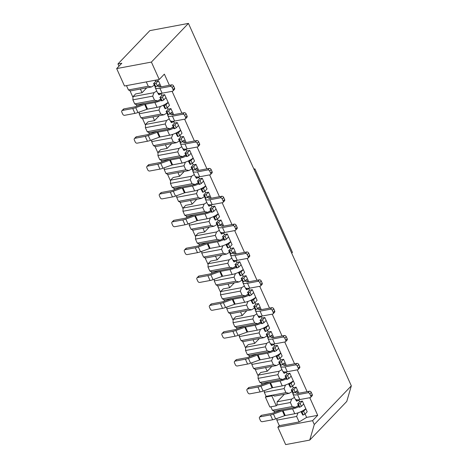 <?xml version="1.0" encoding="UTF-8"?>
<svg xmlns="http://www.w3.org/2000/svg" width="468" height="468" viewBox="0 0 468 468"><rect width="100%" height="100%" fill="white"/><g stroke="black" fill="none" stroke-linecap="round" stroke-linejoin="round"><path stroke-width="0.7" d="M271.873 366.391L267.216 371.259L260.787 372.464L258.219 375.143L279.185 371.212L277.869 374.669L258.055 378.378L258.219 375.143M267.216 371.259L265.561 367.573M259.354 338.54L254.697 343.401L248.268 344.606L245.7 347.291L266.666 343.36L265.35 346.817L245.542 350.526L245.7 347.291M254.697 343.401L253.048 339.721M246.841 310.688L242.184 315.549L235.749 316.754L233.181 319.433L254.153 315.508L252.831 318.96L233.023 322.674L233.181 319.433M242.184 315.549L240.529 311.869M234.322 282.836L229.665 287.697L223.23 288.902L220.668 291.582L241.634 287.656L240.312 291.108L220.504 294.822L220.668 291.582M229.665 287.697L228.01 284.017M221.803 254.978L217.146 259.845L210.717 261.05L208.149 263.73L229.115 259.804L227.799 263.256L207.985 266.965L208.149 263.73M217.146 259.845L215.491 256.166M209.284 227.126L204.627 231.993L198.198 233.199L195.63 235.878L216.596 231.947L215.28 235.404L195.472 239.113L195.63 235.878M204.627 231.993L202.977 228.308M196.771 199.274L192.114 204.136L185.679 205.341L183.111 208.026L204.083 204.095L202.761 207.552L182.953 211.261L183.111 208.026M192.114 204.136L190.458 200.456M184.252 171.423L179.595 176.284L173.16 177.489L170.598 180.168L191.564 176.243L190.242 179.694L170.434 183.409L170.598 180.168M179.595 176.284L177.939 172.604M171.733 143.571L167.076 148.432L160.647 149.637L158.079 152.316L179.045 148.391L177.729 151.843L157.915 155.557L158.079 152.316M167.076 148.432L165.42 144.752M159.214 115.719L154.557 120.58L148.128 121.785L145.56 124.465L166.526 120.539L165.21 123.991L145.402 127.7L145.56 124.465M154.557 120.58L152.901 116.901M146.695 87.861L142.038 92.728L135.609 93.933L133.041 96.613L154.007 92.682L152.691 96.139L132.883 99.848L133.041 96.613M142.038 92.728L140.388 89.043M116.672 68.585L151.404 62.08L159.231 79.484L124.5 85.995L116.672 68.585L121.809 63.221L117.948 63.946L118.96 66.199M129.958 90.663L133 97.438M136.217 104.586L136.919 106.154M142.471 118.515L145.519 125.289M148.73 132.444L149.438 134.006M154.99 146.367L158.038 153.141M161.249 160.296L161.951 161.858M167.509 174.219L170.557 180.999M173.768 188.148L174.47 189.71M180.028 202.077L183.07 208.851M186.287 216L186.989 217.561M192.547 229.928L195.589 236.703M198.801 243.851L199.508 245.419M205.06 257.78L208.108 264.555M211.32 271.709L212.022 273.271M217.579 285.632L220.627 292.406M223.839 299.561L224.541 301.123M230.098 313.484L233.14 320.264M236.358 327.413L237.06 328.975M242.617 341.342L245.659 348.116M248.871 355.265L249.579 356.827M255.13 369.193L258.178 375.968M261.39 383.116L262.092 384.684M273.909 410.974L274.611 412.536M156.757 91.02L154.007 92.682M152.223 86.504L151.667 86.837M151.445 86.972L130.478 90.903L128.437 89.961L148.245 86.252L151.445 86.972L154.305 85.24M161.15 86.832L158.412 80.748L155.745 81.333M161.91 95.355L161.144 93.653M163.777 105.75L165.087 108.675L163.332 105.329L164.291 105.657L165.906 104.85L167.222 107.775L169.492 105.399L164.672 94.676L162.004 95.256M168.17 109.284L167.404 107.581M173.663 114.683L170.931 108.605L168.264 109.184M174.429 123.213L173.663 121.504M176.296 133.602L177.606 136.527L175.851 133.187L176.805 133.509L178.425 132.701L179.735 135.626L182.011 133.251L177.191 122.528L174.523 123.113M180.689 137.136L179.923 135.433M186.182 142.535L183.45 136.457L180.783 137.036M186.948 151.065L186.182 149.362M188.809 161.46L190.125 164.385L188.37 161.039L188.809 161.46L190.938 160.553L192.254 163.478L194.53 161.103L189.71 150.38L187.042 150.965M193.208 164.988L192.442 163.285M198.701 170.393L195.969 164.309L193.302 164.888M199.462 178.916L198.701 177.214M201.328 189.312L202.644 192.237L200.883 188.891L201.328 189.312L203.457 188.411L204.773 191.336L207.043 188.961L202.229 178.238L199.561 178.817M205.721 192.845L204.961 191.137M211.22 198.245L208.488 192.161L205.821 192.746M211.981 206.768L211.214 205.066M213.847 217.164L215.157 220.089L213.402 216.742L214.362 217.07L215.976 216.263L217.292 219.188L219.562 216.813L214.742 206.09L212.074 206.669M218.24 220.697L217.474 218.995M223.739 226.097L221.001 220.013L218.334 220.598M224.5 234.62L223.733 232.918M226.366 245.016L227.676 247.941L225.921 244.594L226.881 244.922L228.495 244.115L229.806 247.04L232.081 244.665L227.261 233.941L224.593 234.521M230.759 248.549L229.993 246.847M236.252 253.948L233.52 247.87L230.853 248.449M237.019 262.478L236.252 260.77M238.879 272.867L240.195 275.792L238.44 272.452L239.394 272.774L241.014 271.966L242.325 274.891L244.6 272.516L239.78 261.793L237.112 262.378M243.278 276.401L242.512 274.698M248.771 281.8L246.039 275.722L243.372 276.301M249.538 290.33L248.771 288.627M251.398 300.725L252.714 303.65L250.959 300.304L251.398 300.725L253.527 299.818L254.844 302.743L257.119 300.368L252.299 289.645L249.631 290.23M255.791 304.253L255.031 302.55M261.29 309.658L258.558 303.574L255.891 304.153M262.051 318.181L261.284 316.479M263.917 328.577L265.233 331.502L263.472 328.156L263.917 328.577L266.046 327.676L267.363 330.601L269.632 328.226L264.818 317.503L262.15 318.082M268.31 332.105L267.544 330.402M273.809 337.51L271.071 331.426L268.404 332.011M274.57 346.033L273.803 344.331M276.436 356.429L277.746 359.354L275.991 356.008L276.951 356.335L278.565 355.528L279.876 358.453L282.151 356.078L277.331 345.355L274.663 345.934M280.829 359.962L280.063 358.26M286.322 365.362L283.59 359.278L280.923 359.863M287.089 373.885L286.322 372.183M288.949 384.281L290.265 387.206L288.51 383.859L289.464 384.187L291.084 383.38L292.395 386.305L294.67 383.93L289.85 373.207L287.182 373.786M293.348 387.814L292.582 386.112M298.841 393.214L296.109 387.135L293.442 387.715M299.608 401.737L298.841 400.035M301.468 412.132L302.784 415.057L301.029 411.717L301.983 412.039L303.597 411.232L304.914 414.157L307.189 411.781L302.369 401.058L299.701 401.643M309.787 397.706L317.702 415.327L306.639 417.397L305.101 413.964M159.231 79.484L164.362 74.125L169.381 85.293M172.095 91.324L181.9 113.145M184.608 119.176L194.419 140.997M197.127 147.034L206.932 168.849M209.646 174.886L219.451 196.706M222.165 202.738L231.97 224.558M234.684 230.589L244.489 252.41M247.198 258.441L257.008 280.262M259.717 286.299L269.521 308.114M272.236 314.151L282.04 335.971M284.755 342.003L294.559 363.823M297.268 369.855L307.078 391.675M155.651 81.432L155.124 80.256M154.504 100.175L157.704 100.901L136.738 104.826L134.696 103.89L154.504 100.175L152.691 96.139M134.696 103.89L132.883 99.848M128.437 89.961L126.489 85.621M157.704 100.901L160.565 99.169M148.245 86.252L146.297 81.912M159.366 106.78L160.267 106.61L158.95 110.062L139.142 113.777L139.224 112.08M160.77 106.306L160.267 106.61M160.764 114.104L163.964 114.824L142.992 118.755L140.956 117.813L160.764 114.104L158.95 110.062M140.956 117.813L139.142 113.777M163.964 114.824L166.824 113.098M169.276 118.872L166.526 120.539M164.742 114.356L164.186 114.689M167.023 128.027L170.217 128.753L149.251 132.684L147.215 131.742L167.023 128.027L165.21 123.991M147.215 131.742L145.402 127.7M170.217 128.753L173.084 127.021M171.885 134.632L172.786 134.462L171.469 137.92L151.655 141.628L151.743 139.938M173.289 134.158L172.786 134.462M173.283 141.956L176.477 142.681L155.511 146.607L153.475 145.665L173.283 141.956L171.469 137.92M153.475 145.665L151.655 141.628M176.477 142.681L179.338 140.95M181.795 146.73L179.045 148.391M177.255 142.208L176.705 142.541M179.542 155.885L182.736 156.604L161.77 160.536L159.734 159.594L179.542 155.885L177.729 151.843M159.734 159.594L157.915 155.557M182.736 156.604L185.597 154.873M184.404 162.484L185.305 162.314L183.982 165.771L164.174 169.48L164.262 167.79M185.802 162.016L185.305 162.314M185.802 169.808L188.996 170.533L168.03 174.459L165.988 173.523L185.802 169.808L183.982 165.771M165.988 173.523L164.174 169.48M188.996 170.533L191.857 168.802M194.308 174.582L191.564 176.243M189.774 170.059L189.224 170.393M192.061 183.737L195.255 184.456L174.289 188.388L172.247 187.446L192.061 183.737L190.242 179.694M172.247 187.446L170.434 183.409M195.255 184.456L198.116 182.731M196.923 190.336L197.824 190.172L196.501 193.623L176.693 197.332L176.775 195.642M198.321 189.868L197.824 190.172M198.315 197.66L201.515 198.385L180.549 202.316L178.507 201.375L198.315 197.66L196.501 193.623M178.507 201.375L176.693 197.332M201.515 198.385L204.376 196.654M206.827 202.433L204.083 204.095M202.293 197.917L201.743 198.251M204.574 211.589L207.774 212.314L186.808 216.239L184.766 215.298L204.574 211.589L202.761 207.552M184.766 215.298L182.953 211.261M207.774 212.314L210.635 210.582M209.436 218.193L210.337 218.024L209.02 221.475L189.212 225.19L189.294 223.493M210.84 217.719L210.337 218.024M210.834 225.517L214.034 226.237L193.068 230.168L191.026 229.226L210.834 225.517L209.02 221.475M191.026 229.226L189.212 225.19M214.034 226.237L216.895 224.505M219.346 230.285L216.596 231.947M214.812 225.769L214.256 226.102M217.094 239.44L220.293 240.166L199.321 244.091L197.285 243.155L217.094 239.44L215.28 235.404M197.285 243.155L195.472 239.113M220.293 240.166L223.154 238.434M221.955 246.045L222.856 245.875L221.539 249.327L201.726 253.042L201.813 251.345M223.359 245.571L222.856 245.875M223.353 253.369L226.547 254.089L205.581 258.02L203.545 257.078L223.353 253.369L221.539 249.327M203.545 257.078L201.726 253.042M226.547 254.089L229.408 252.363M231.865 258.137L229.115 259.804M227.325 253.621L226.775 253.954M229.612 267.292L232.807 268.018L211.84 271.949L209.804 271.007L229.612 267.292L227.799 263.256M209.804 271.007L207.985 266.965M232.807 268.018L235.667 266.286M234.474 273.897L235.375 273.727L234.059 277.185L214.245 280.894L214.332 279.203M235.872 273.423L235.375 273.727M235.872 281.221L239.066 281.947L218.1 285.872L216.064 284.93L235.872 281.221L234.059 277.185M216.064 284.93L214.245 280.894M239.066 281.947L241.927 280.215M244.378 285.995L241.634 287.656M239.844 281.473L239.294 281.806M242.131 295.15L245.326 295.87L224.359 299.801L222.318 298.859L242.131 295.15L240.312 291.108M222.318 298.859L220.504 294.822M245.326 295.87L248.186 294.138M246.993 301.749L247.894 301.579L246.572 305.037L226.764 308.745L226.845 307.055M248.391 301.281L247.894 301.579M248.391 309.073L251.585 309.798L230.619 313.724L228.577 312.788L248.391 309.073L246.572 305.037M228.577 312.788L226.764 308.745M251.585 309.798L254.446 308.067M256.897 313.847L254.153 315.508M252.363 309.325L251.813 309.658M254.645 323.002L257.845 323.721L236.878 327.653L234.837 326.711L254.645 323.002L252.831 318.96M234.837 326.711L233.023 322.674M257.845 323.721L260.705 321.996M259.512 329.601L260.407 329.437L259.091 332.888L239.283 336.597L239.364 334.907M260.91 329.133L260.407 329.437M260.904 336.925L264.104 337.65L243.138 341.581L241.096 340.64L260.904 336.925L259.091 332.888M241.096 340.64L239.283 336.597M264.104 337.65L266.965 335.919M269.416 341.698L266.666 343.36M264.882 337.182L264.326 337.516M267.164 350.854L270.364 351.579L249.391 355.505L247.356 354.563L267.164 350.854L265.35 346.817M247.356 354.563L245.542 350.526M270.364 351.579L273.224 349.848M272.025 357.458L272.926 357.289L271.61 360.74L251.802 364.455L251.883 362.758M273.429 356.985L272.926 357.289M273.423 364.783L276.617 365.502L255.651 369.433L253.615 368.491L273.423 364.783L271.61 360.74M253.615 368.491L251.802 364.455M276.617 365.502L279.484 363.771M281.935 369.55L279.185 371.212M277.395 365.034L276.845 365.368M279.683 378.706L282.877 379.431L261.91 383.356L259.875 382.42L279.683 378.706L277.869 374.669M259.875 382.42L258.055 378.378M282.877 379.431L285.737 377.699M284.544 385.31L285.445 385.141L284.129 388.592L264.315 392.307L264.402 390.61M285.942 384.836L285.445 385.141M265.397 397.11L271.832 395.905L276.272 405.791L269.843 406.996L265.397 397.11L266.134 396.343L285.942 392.634L284.129 388.592M266.134 396.343L264.315 392.307M285.942 392.634L289.136 393.354L291.997 391.628M284.392 394.243L277.167 401.79L291.704 399.069L290.382 402.521L277.009 405.025L277.167 401.79M294.448 397.402L291.704 399.069M289.914 392.886L289.364 393.219M289.136 393.354L274.605 396.08L272.563 395.138L271.832 395.905M292.202 406.557L295.396 407.283L274.429 411.214L272.388 410.272L292.202 406.557L290.382 402.521M272.388 410.272L270.837 406.815M295.396 407.283L298.256 405.551M297.063 413.162L297.964 412.992L296.642 416.45L276.834 420.159L276.921 418.468M298.461 412.688L297.964 412.992M306.639 417.397L299.116 421.949L296.642 416.45M299.116 421.949L279.308 425.658L276.834 420.159M117.948 63.946L149.848 30.631L188.44 23.4L351.328 385.837L346.776 401.409L309.746 440.09L285.661 444.6L277.84 427.19L279.308 425.658M317.702 415.327L312.571 420.685L277.84 427.19M312.571 420.685L314.291 424.517L309.746 440.09M188.44 23.4L151.404 62.08M351.328 385.837L314.291 424.517M276.272 405.791L277.009 405.025M294.764 413.735L285.246 415.52L283.052 410.647L292.57 408.862L294.764 413.735A9.805 3.065 -24.2 0 0 301.199 411.536A9.805 3.065 155.8 0 0 305.815 408.734M285.246 415.52A1.849 0.579 -24.2 0 0 284.573 415.707L275.634 418.93L273.447 414.051A8.278 2.592 -24.2 0 1 270.434 414.894L260.144 416.824A1.609 1.211 -136.2 0 0 259.605 417.105A1.609 1.211 -136.2 0 0 259.483 418.456L260.424 420.545A1.609 1.211 -136.2 0 0 262.332 421.697L272.628 419.773A8.278 2.592 -24.2 0 0 275.634 418.93M296.414 406.669A6.593 2.059 -24.2 0 0 298.385 405.838M260.144 416.824L261.612 415.291L271.902 413.361A5.066 1.585 -24.2 0 0 273.739 412.846L282.467 409.705M283.052 410.647A1.849 0.579 -24.2 0 0 282.379 410.834L273.447 414.051M292.57 408.862A9.805 3.065 -24.2 0 0 298.8 406.762M297.964 404.334L299.28 407.259L297.964 404.334L300.093 403.434L302.369 401.058M300.093 403.434L301.41 406.359L299.795 407.166L298.479 404.241M303.679 403.983L301.41 406.359M303.597 411.232L305.873 408.856M261.612 415.291A1.609 1.211 -136.2 0 0 261.074 415.572L259.605 417.105M297.519 403.913L299.795 401.544M299.28 407.259L299.795 407.166M304.914 414.157L303.299 414.964L301.983 412.039M302.784 415.057L303.299 414.964M257.213 330.18L247.689 331.958L245.501 327.085L255.019 325.301L257.213 330.18A9.805 3.065 -24.2 0 0 263.648 327.974A9.805 3.065 155.8 0 0 268.263 325.172M247.689 331.958A1.849 0.579 -24.2 0 0 247.016 332.151L238.083 335.369L235.89 330.496A8.278 2.592 -24.2 0 1 232.883 331.338L222.592 333.263A1.609 1.211 -136.2 0 0 222.054 333.544A1.609 1.211 -136.2 0 0 221.931 334.901L222.867 336.989A1.609 1.211 -136.2 0 0 224.78 338.136L235.071 336.211A8.278 2.592 -24.2 0 0 238.083 335.369M258.863 323.107A6.593 2.059 -24.2 0 0 260.834 322.282M222.592 333.263L224.055 331.73L234.345 329.805A5.066 1.585 -24.2 0 0 236.188 329.291L244.91 326.149M245.501 327.085A1.849 0.579 -24.2 0 0 244.828 327.272L235.89 330.496M255.019 325.301A9.805 3.065 -24.2 0 0 261.249 323.201M260.413 320.779L261.723 323.704L260.413 320.779L262.542 319.872L264.818 317.503M262.542 319.872L263.858 322.797L262.238 323.604L260.928 320.679M266.128 320.428L263.858 322.797M266.046 327.676L268.322 325.301M224.055 331.73A1.609 1.211 -136.2 0 0 223.523 332.011L222.054 333.544M259.968 320.358L262.244 317.983M261.723 323.704L262.238 323.604M267.363 330.601L265.748 331.402L264.432 328.477M265.233 331.502L265.748 331.402M224.704 232.461A10.29 3.217 155.8 0 1 220.013 231.777L217.825 226.898A10.29 3.217 155.8 0 1 217.778 226.085L220.042 225.313L221.545 223.745A7.073 2.211 -24.2 0 0 220.756 225.582A7.073 2.211 -24.2 0 0 223.979 226.056L234.269 224.125A1.609 1.211 43.8 0 1 236.182 225.278L237.124 227.366A1.609 1.211 43.8 0 1 236.995 228.717L235.533 230.25A1.609 1.211 43.8 0 1 234.994 230.531L224.704 232.461L222.516 227.583A10.29 3.217 155.8 0 1 217.825 226.898M234.269 224.125L232.807 225.658L222.516 227.583M235.533 230.25A1.609 1.211 43.8 0 0 235.656 228.899L234.72 226.81A1.609 1.211 43.8 0 0 232.807 225.658M217.912 226.214L216.602 223.289L218.731 222.388L221.001 220.013M218.731 222.388L220.042 225.313M223.341 232.654L223.552 233.111L221.931 233.918L221.341 232.602M224.073 232.567L223.552 233.111M220.691 232.397L221.417 234.018L220.346 232.192M217.778 226.085L216.157 222.873L218.433 220.498M218.427 226.12L217.117 223.195M216.602 223.289L216.157 222.873M221.417 234.018L221.931 233.918M262.255 316.017A10.29 3.217 155.8 0 1 257.57 315.333L255.376 310.459A10.29 3.217 155.8 0 1 255.329 309.646L257.599 308.874L259.102 307.3A7.073 2.211 -24.2 0 0 258.307 309.143A7.073 2.211 -24.2 0 0 261.536 309.611L271.826 307.687A1.609 1.211 43.8 0 1 273.739 308.839L274.675 310.928A1.609 1.211 43.8 0 1 274.552 312.279L273.084 313.812A1.609 1.211 43.8 0 1 272.546 314.092L262.255 316.017L260.068 311.144A10.29 3.217 155.8 0 1 255.376 310.459M271.826 307.687L270.358 309.219L260.068 311.144M273.084 313.812A1.609 1.211 43.8 0 0 273.207 312.454L272.271 310.366A1.609 1.211 43.8 0 0 270.358 309.219M255.469 309.775L254.153 306.85L256.283 305.949L258.558 303.574M256.283 305.949L257.599 308.874M260.898 316.21L261.103 316.672L259.488 317.48L258.892 316.157M261.624 316.122L261.103 316.672M258.248 315.959L258.974 317.573L257.897 315.748M255.329 309.646L253.709 306.429L255.984 304.054M255.984 309.676L254.668 306.756M254.153 306.85L253.709 306.429M258.974 317.573L259.488 317.48M232.175 274.47L222.657 276.255L220.463 271.381L229.987 269.597L232.175 274.47A9.805 3.065 -24.2 0 0 238.61 272.271A9.805 3.065 155.8 0 0 243.225 269.469M222.657 276.255A1.849 0.579 -24.2 0 0 221.984 276.442L213.045 279.665L210.857 274.786A8.278 2.592 -24.2 0 1 207.845 275.629L197.554 277.559A1.609 1.211 -136.2 0 0 197.022 277.84A1.609 1.211 -136.2 0 0 196.893 279.191L197.835 281.28A1.609 1.211 -136.2 0 0 199.748 282.432L210.038 280.507A8.278 2.592 -24.2 0 0 213.045 279.665M233.824 267.404A6.593 2.059 -24.2 0 0 235.796 266.573M197.554 277.559L199.023 276.026L209.313 274.096A5.066 1.585 -24.2 0 0 211.156 273.581L219.878 270.44M220.463 271.381A1.849 0.579 -24.2 0 0 219.79 271.569L210.857 274.786M229.987 269.597A9.805 3.065 -24.2 0 0 236.211 267.497M235.375 265.069L236.691 267.994L235.375 265.069L237.504 264.168L239.78 261.793M237.504 264.168L238.82 267.093L237.206 267.901L235.89 264.976M241.096 264.718L238.82 267.093M241.014 271.966L243.284 269.591M199.023 276.026A1.609 1.211 -136.2 0 0 198.485 276.307L197.022 277.84M234.936 264.648L237.206 262.279M236.691 267.994L237.206 267.901M242.325 274.891L240.71 275.699L239.394 272.774M240.195 275.792L240.71 275.699M169.586 135.205L160.068 136.989L157.88 132.116L167.398 130.332L169.586 135.205A9.805 3.065 -24.2 0 0 176.021 133.006A9.805 3.065 155.8 0 0 180.636 130.203M160.068 136.989A1.849 0.579 -24.2 0 0 159.395 137.177L150.456 140.4L148.268 135.521A8.278 2.592 -24.2 0 1 145.255 136.363L134.965 138.294A1.609 1.211 -136.2 0 0 134.433 138.575A1.609 1.211 -136.2 0 0 134.304 139.926L135.246 142.015A1.609 1.211 -136.2 0 0 137.159 143.167L147.449 141.242A8.278 2.592 -24.2 0 0 150.456 140.4M171.235 128.138A6.593 2.059 -24.2 0 0 173.213 127.308M134.965 138.294L136.434 136.761L146.724 134.831A5.066 1.585 -24.2 0 0 148.567 134.316L157.289 131.175M157.88 132.116A1.849 0.579 -24.2 0 0 157.207 132.304L148.268 135.521M167.398 130.332A9.805 3.065 -24.2 0 0 173.622 128.232M172.786 125.804L174.102 128.729L172.786 125.804L174.921 124.903L177.191 122.528M174.921 124.903L176.231 127.828L174.617 128.636L173.3 125.711M178.507 125.453L176.231 127.828M178.425 132.701L180.695 130.326M136.434 136.761A1.609 1.211 -136.2 0 0 135.901 137.042L134.433 138.575M172.347 125.383L174.617 123.014M174.102 128.729L174.617 128.636M179.735 135.626L178.121 136.434L176.805 133.509M177.606 136.527L178.121 136.434M187.153 148.9A10.29 3.217 155.8 0 1 182.461 148.216L180.268 143.343A10.29 3.217 155.8 0 1 180.227 142.529L182.491 141.757L183.994 140.184A7.073 2.211 -24.2 0 0 183.204 142.026A7.073 2.211 -24.2 0 0 186.428 142.494L196.718 140.564A1.609 1.211 43.8 0 1 198.631 141.716L199.567 143.805A1.609 1.211 43.8 0 1 199.444 145.162L197.976 146.695A1.609 1.211 43.8 0 1 197.443 146.975L187.153 148.9L184.959 144.027A10.29 3.217 155.8 0 1 180.268 143.343M196.718 140.564L195.25 142.096L184.959 144.027M197.976 146.695A1.609 1.211 43.8 0 0 198.104 145.337L197.163 143.249A1.609 1.211 43.8 0 0 195.25 142.096M180.361 142.658L179.045 139.733L181.174 138.832L183.45 136.457M181.174 138.832L182.491 141.757M185.79 149.093L185.995 149.555L184.38 150.357L183.789 149.04M186.521 149.005L185.995 149.555M183.14 148.842L183.865 150.456L182.795 148.631M180.227 142.529L178.606 139.312L180.876 136.937M180.876 142.559L179.56 139.634M179.045 139.733L178.606 139.312M183.865 150.456L184.38 150.357M174.634 121.048A10.29 3.217 155.8 0 1 169.942 120.364L167.755 115.491A10.29 3.217 155.8 0 1 167.708 114.672L169.972 113.899L171.475 112.332A7.073 2.211 -24.2 0 0 170.685 114.169A7.073 2.211 -24.2 0 0 173.909 114.642L184.199 112.712A1.609 1.211 43.8 0 1 186.112 113.864L187.054 115.953A1.609 1.211 43.8 0 1 186.925 117.304L185.463 118.837A1.609 1.211 43.8 0 1 184.924 119.118L174.634 121.048L172.446 116.175A10.29 3.217 155.8 0 1 167.755 115.491M184.199 112.712L182.736 114.245L172.446 116.175M185.463 118.837A1.609 1.211 43.8 0 0 185.585 117.486L184.644 115.397A1.609 1.211 43.8 0 0 182.736 114.245M167.842 114.806L166.532 111.881L168.661 110.974L170.931 108.605M168.661 110.974L169.972 113.899M173.271 121.241L173.476 121.703L171.861 122.505L171.27 121.189M174.002 121.153L173.476 121.703M170.621 120.99L171.346 122.604L170.276 120.779M167.708 114.672L166.087 111.46L168.357 109.085M168.357 114.707L167.041 111.782M166.532 111.881L166.087 111.46M171.346 122.604L171.861 122.505M237.223 260.313A10.29 3.217 155.8 0 1 232.532 259.629L230.344 254.756A10.29 3.217 155.8 0 1 230.297 253.937L232.561 253.165L234.064 251.597A7.073 2.211 -24.2 0 0 233.275 253.434A7.073 2.211 -24.2 0 0 236.498 253.908L246.788 251.977A1.609 1.211 43.8 0 1 248.701 253.129L249.643 255.218A1.609 1.211 43.8 0 1 249.514 256.569L248.046 258.102A1.609 1.211 43.8 0 1 247.513 258.383L237.223 260.313L235.03 255.44A10.29 3.217 155.8 0 1 230.344 254.756M246.788 251.977L245.32 253.51L235.03 255.44M248.046 258.102A1.609 1.211 43.8 0 0 248.175 256.751L247.233 254.662A1.609 1.211 43.8 0 0 245.32 253.51M230.431 254.071L229.115 251.146L231.245 250.24L233.52 247.87M231.245 250.24L232.561 253.165M235.86 260.506L236.065 260.969L234.45 261.77L233.86 260.454M236.592 260.419L236.065 260.969M233.21 260.255L233.936 261.869L232.865 260.044M230.297 253.937L228.676 250.725L230.946 248.35M230.946 253.972L229.63 251.047M229.115 251.146L228.676 250.725M233.936 261.869L234.45 261.77M249.742 288.165A10.29 3.217 155.8 0 1 245.051 287.481L242.857 282.608A10.29 3.217 155.8 0 1 242.81 281.794L245.08 281.022L246.583 279.449A7.073 2.211 -24.2 0 0 245.794 281.291A7.073 2.211 -24.2 0 0 249.017 281.759L259.307 279.829A1.609 1.211 43.8 0 1 261.22 280.981L262.156 283.07A1.609 1.211 43.8 0 1 262.033 284.427L260.565 285.96A1.609 1.211 43.8 0 1 260.032 286.24L249.742 288.165L247.549 283.292A10.29 3.217 155.8 0 1 242.857 282.608M259.307 279.829L257.839 281.362L247.549 283.292M260.565 285.96A1.609 1.211 43.8 0 0 260.694 284.602L259.752 282.514A1.609 1.211 43.8 0 0 257.839 281.362M242.951 281.923L241.634 278.998L243.764 278.097L246.039 275.722M243.764 278.097L245.08 281.022M248.379 288.358L248.584 288.82L246.969 289.622L246.379 288.306M249.111 288.27L248.584 288.82M245.729 288.107L246.455 289.721L245.378 287.896M242.81 281.794L241.19 278.577L243.465 276.202M243.465 281.824L242.149 278.899M241.634 278.998L241.19 278.577M246.455 289.721L246.969 289.622M244.694 302.322L235.176 304.106L232.982 299.233L242.5 297.449L244.694 302.322A9.805 3.065 -24.2 0 0 251.129 300.123A9.805 3.065 155.8 0 0 255.744 297.32M235.176 304.106A1.849 0.579 -24.2 0 0 234.503 304.294L225.564 307.517L223.371 302.644A8.278 2.592 -24.2 0 1 220.364 303.486L210.073 305.411A1.609 1.211 -136.2 0 0 209.535 305.692A1.609 1.211 -136.2 0 0 209.412 307.043L210.348 309.132A1.609 1.211 -136.2 0 0 212.261 310.284L222.552 308.359A8.278 2.592 -24.2 0 0 225.564 307.517M246.344 295.255A6.593 2.059 -24.2 0 0 248.315 294.43M210.073 305.411L211.542 303.878L221.832 301.954A5.066 1.585 -24.2 0 0 223.669 301.439L232.397 298.291M232.982 299.233A1.849 0.579 -24.2 0 0 232.309 299.421L223.371 302.644M242.5 297.449A9.805 3.065 -24.2 0 0 248.73 295.349M247.894 292.921L249.21 295.846L247.894 292.921L250.023 292.02L252.299 289.645M250.023 292.02L251.339 294.945L249.725 295.753L248.409 292.828M253.609 292.57L251.339 294.945M253.527 299.818L255.803 297.449M211.542 303.878A1.609 1.211 -136.2 0 0 211.004 304.159L209.535 305.692M247.449 292.506L249.725 290.131M249.21 295.846L249.725 295.753M254.844 302.743L253.229 303.551L251.913 300.626M252.714 303.65L253.229 303.551M194.624 190.915L185.106 192.693L182.912 187.82L192.43 186.036L194.624 190.915A9.805 3.065 -24.2 0 0 201.059 188.709A9.805 3.065 155.8 0 0 205.674 185.907M185.106 192.693A1.849 0.579 -24.2 0 0 184.433 192.886L175.494 196.104L173.3 191.231A8.278 2.592 -24.2 0 1 170.293 192.073L160.003 193.998A1.609 1.211 -136.2 0 0 159.465 194.279A1.609 1.211 -136.2 0 0 159.342 195.636L160.278 197.724A1.609 1.211 -136.2 0 0 162.191 198.871L172.481 196.946A8.278 2.592 -24.2 0 0 175.494 196.104M196.273 183.842A6.593 2.059 -24.2 0 0 198.245 183.017M160.003 193.998L161.472 192.465L171.762 190.54A5.066 1.585 -24.2 0 0 173.599 190.026L182.321 186.884M182.912 187.82A1.849 0.579 -24.2 0 0 182.239 188.007L173.3 191.231M192.43 186.036A9.805 3.065 -24.2 0 0 198.66 183.936M197.824 181.514L199.14 184.439L197.824 181.514L199.953 180.607L202.229 178.238M199.953 180.607L201.269 183.532L199.655 184.339L198.338 181.414M203.539 181.163L201.269 183.532M203.457 188.411L205.733 186.036M161.472 192.465A1.609 1.211 -136.2 0 0 160.934 192.746L159.465 194.279M197.379 181.093L199.655 178.718M199.14 184.439L199.655 184.339M204.773 191.336L203.159 192.137L201.843 189.212M202.644 192.237L203.159 192.137M157.067 107.353L147.549 109.138L145.361 104.265L154.879 102.48L157.067 107.353A9.805 3.065 -24.2 0 0 163.502 105.154A9.805 3.065 155.8 0 0 168.123 102.346M147.549 109.138A1.849 0.579 -24.2 0 0 146.876 109.325L137.943 112.542L135.749 107.669A8.278 2.592 -24.2 0 1 132.742 108.512L122.452 110.442A1.609 1.211 -136.2 0 0 121.914 110.723A1.609 1.211 -136.2 0 0 121.791 112.074L122.727 114.163A1.609 1.211 -136.2 0 0 124.64 115.315L134.93 113.385A8.278 2.592 -24.2 0 0 137.943 112.542M158.716 100.287A6.593 2.059 -24.2 0 0 160.694 99.456M122.452 110.442L123.915 108.909L134.205 106.979A5.066 1.585 -24.2 0 0 136.048 106.464L144.77 103.323M145.361 104.265A1.849 0.579 -24.2 0 0 144.688 104.452L135.749 107.669M154.879 102.48A9.805 3.065 -24.2 0 0 161.109 100.374M160.272 97.952L161.583 100.877L160.272 97.952L162.402 97.052L164.672 94.676M162.402 97.052L163.712 99.977L162.098 100.784L160.787 97.859M165.988 97.601L163.712 99.977M165.906 104.85L168.176 102.474M123.915 108.909A1.609 1.211 -136.2 0 0 123.382 109.19L121.914 110.723M159.828 97.531L162.103 95.156M161.583 100.877L162.098 100.784M167.222 107.775L165.602 108.582L164.291 105.657M165.087 108.675L165.602 108.582M199.672 176.752A10.29 3.217 155.8 0 1 194.981 176.067L192.787 171.194A10.29 3.217 155.8 0 1 192.74 170.381L195.01 169.609L196.513 168.035A7.073 2.211 -24.2 0 0 195.723 169.878A7.073 2.211 -24.2 0 0 198.947 170.346L209.237 168.421A1.609 1.211 43.8 0 1 211.15 169.574L212.086 171.662A1.609 1.211 43.8 0 1 211.963 173.014L210.495 174.546A1.609 1.211 43.8 0 1 209.962 174.827L199.672 176.752L197.478 171.879A10.29 3.217 155.8 0 1 192.787 171.194M209.237 168.421L207.769 169.954L197.478 171.879M210.495 174.546A1.609 1.211 43.8 0 0 210.623 173.189L209.682 171.101A1.609 1.211 43.8 0 0 207.769 169.954M192.88 170.51L191.564 167.585L193.694 166.684L195.969 164.309M193.694 166.684L195.01 169.609M198.309 176.945L198.514 177.407L196.899 178.214L196.308 176.892M199.04 176.857L198.514 177.407M195.659 176.693L196.384 178.308L195.308 176.483M192.74 170.381L191.119 167.164L193.395 164.789M193.395 170.416L192.079 167.491M191.564 167.585L191.119 167.164M196.384 178.308L196.899 178.214M162.115 93.196A10.29 3.217 155.8 0 1 157.423 92.512L155.236 87.633A10.29 3.217 155.8 0 1 155.189 86.82L157.459 86.048L158.962 84.48A7.073 2.211 -24.2 0 0 158.166 86.317A7.073 2.211 -24.2 0 0 161.39 86.791L171.686 84.86A1.609 1.211 43.8 0 1 173.593 86.013L174.535 88.101A1.609 1.211 43.8 0 1 174.412 89.452L172.944 90.985A1.609 1.211 43.8 0 1 172.405 91.266L162.115 93.196L159.927 88.317A10.29 3.217 155.8 0 1 155.236 87.633M171.686 84.86L170.217 86.393L159.927 88.317M172.944 90.985A1.609 1.211 43.8 0 0 173.066 89.634L172.13 87.545A1.609 1.211 43.8 0 0 170.217 86.393M155.323 86.949L154.013 84.024L156.142 83.123L158.412 80.748M156.142 83.123L157.459 86.048M160.752 93.389L160.963 93.846L159.342 94.653L158.751 93.337M161.483 93.302L160.963 93.846M158.102 93.132L158.833 94.752L157.757 92.927M155.189 86.82L153.568 83.608L155.844 81.233M155.838 86.855L154.528 83.93M154.013 84.024L153.568 83.608M158.833 94.752L159.342 94.653M254.89 168.86L254.159 169.627L291.71 253.188L292.441 252.422L254.89 168.86L253.896 169.047M182.105 163.057L172.587 164.841L170.393 159.968L179.911 158.184L182.105 163.057A9.805 3.065 -24.2 0 0 188.54 160.857A9.805 3.065 155.8 0 0 193.155 158.055M172.587 164.841A1.849 0.579 -24.2 0 0 171.914 165.029L162.975 168.252L160.787 163.379A8.278 2.592 -24.2 0 1 157.774 164.221L147.484 166.146A1.609 1.211 -136.2 0 0 146.952 166.427A1.609 1.211 -136.2 0 0 146.823 167.778L147.765 169.866A1.609 1.211 -136.2 0 0 149.678 171.019L159.968 169.094A8.278 2.592 -24.2 0 0 162.975 168.252M183.754 155.99A6.593 2.059 -24.2 0 0 185.726 155.165M147.484 166.146L148.953 164.613L159.243 162.689A5.066 1.585 -24.2 0 0 161.086 162.174L169.808 159.026M170.393 159.968A1.849 0.579 -24.2 0 0 169.72 160.155L160.787 163.379M179.911 158.184A9.805 3.065 -24.2 0 0 186.141 156.084M185.305 153.656L186.621 156.581L185.305 153.656L187.434 152.755L189.71 150.38M187.434 152.755L188.75 155.68L187.136 156.487L185.819 153.562M191.026 153.305L188.75 155.68M190.938 160.553L193.214 158.184M148.953 164.613A1.609 1.211 -136.2 0 0 148.414 164.894L146.952 166.427M184.866 153.241L187.136 150.866M186.621 156.581L187.136 156.487M192.254 163.478L190.64 164.286L189.324 161.361M190.125 164.385L190.64 164.286M299.812 399.578A10.29 3.217 155.8 0 1 295.121 398.894L292.927 394.021A10.29 3.217 155.8 0 1 292.886 393.202L295.15 392.43L296.654 390.862A7.073 2.211 -24.2 0 0 295.864 392.699A7.073 2.211 -24.2 0 0 299.087 393.173L309.377 391.242A1.609 1.211 43.8 0 1 311.29 392.395L312.226 394.483A1.609 1.211 43.8 0 1 312.103 395.834L310.635 397.367A1.609 1.211 43.8 0 1 310.103 397.648L299.812 399.578L297.619 394.705A10.29 3.217 155.8 0 1 292.927 394.021M309.377 391.242L307.909 392.775L297.619 394.705M310.635 397.367A1.609 1.211 43.8 0 0 310.764 396.016L309.822 393.927A1.609 1.211 43.8 0 0 307.909 392.775M293.021 393.336L291.704 390.411L293.834 389.505L296.109 387.135M293.834 389.505L295.15 392.43M298.449 399.771L298.654 400.234L297.04 401.035L296.449 399.719M299.181 399.684L298.654 400.234M295.799 399.52L296.525 401.135L295.448 399.309M292.886 393.202L291.266 389.99L293.535 387.615M293.535 393.237L292.219 390.312M291.704 390.411L291.266 389.99M296.525 401.135L297.04 401.035M212.185 204.604A10.29 3.217 155.8 0 1 207.494 203.919L205.306 199.046A10.29 3.217 155.8 0 1 205.259 198.233L207.529 197.461L209.032 195.893A7.073 2.211 -24.2 0 0 208.237 197.73A7.073 2.211 -24.2 0 0 211.466 198.198L221.756 196.273A1.609 1.211 43.8 0 1 223.669 197.426L224.605 199.514A1.609 1.211 43.8 0 1 224.482 200.866L223.014 202.398A1.609 1.211 43.8 0 1 222.475 202.679L212.185 204.604L209.997 199.731A10.29 3.217 155.8 0 1 205.306 199.046M221.756 196.273L220.288 197.806L209.997 199.731M223.014 202.398A1.609 1.211 43.8 0 0 223.137 201.047L222.201 198.959A1.609 1.211 43.8 0 0 220.288 197.806M205.393 198.362L204.083 195.437L206.212 194.536L208.488 192.161M206.212 194.536L207.529 197.461M210.822 204.803L211.033 205.259L209.418 206.066L208.822 204.75M211.554 204.715L211.033 205.259M208.178 204.545L208.904 206.16L207.827 204.335M205.259 198.233L203.638 195.016L205.914 192.646M205.908 198.268L204.598 195.343M204.083 195.437L203.638 195.016M208.904 206.16L209.418 206.066M219.656 246.618L210.138 248.403L207.95 243.53L217.468 241.745L219.656 246.618A9.805 3.065 -24.2 0 0 226.091 244.419A9.805 3.065 155.8 0 0 230.712 241.611M210.138 248.403A1.849 0.579 -24.2 0 0 209.465 248.59L200.526 251.807L198.338 246.934A8.278 2.592 -24.2 0 1 195.326 247.777L185.035 249.707A1.609 1.211 -136.2 0 0 184.503 249.988A1.609 1.211 -136.2 0 0 184.374 251.339L185.316 253.428A1.609 1.211 -136.2 0 0 187.229 254.58L197.519 252.65A8.278 2.592 -24.2 0 0 200.526 251.807M221.305 239.552A6.593 2.059 -24.2 0 0 223.283 238.721M185.035 249.707L186.504 248.175L196.794 246.244A5.066 1.585 -24.2 0 0 198.637 245.729L207.359 242.588M207.95 243.53A1.849 0.579 -24.2 0 0 207.277 243.717L198.338 246.934M217.468 241.745A9.805 3.065 -24.2 0 0 223.692 239.639M222.856 237.217L224.172 240.142L222.856 237.217L224.991 236.317L227.261 233.941M224.991 236.317L226.301 239.242L224.687 240.049L223.371 237.124M228.577 236.866L226.301 239.242M228.495 244.115L230.765 241.74M186.504 248.175A1.609 1.211 -136.2 0 0 185.971 248.455L184.503 249.988M222.417 236.796L224.687 234.421M224.172 240.142L224.687 240.049M229.806 247.04L228.191 247.847L226.881 244.922M227.676 247.941L228.191 247.847M207.137 218.767L197.619 220.551L195.431 215.672L204.949 213.894L207.137 218.767A9.805 3.065 -24.2 0 0 213.572 216.567A9.805 3.065 155.8 0 0 218.193 213.759M197.619 220.551A1.849 0.579 -24.2 0 0 196.946 220.738L188.013 223.956L185.819 219.082A8.278 2.592 -24.2 0 1 182.812 219.925L172.522 221.85A1.609 1.211 -136.2 0 0 171.984 222.13A1.609 1.211 -136.2 0 0 171.861 223.488L172.797 225.576A1.609 1.211 -136.2 0 0 174.71 226.728L185 224.798A8.278 2.592 -24.2 0 0 188.013 223.956M208.786 211.7A6.593 2.059 -24.2 0 0 210.764 210.869M172.522 221.85L173.985 220.323L184.275 218.392A5.066 1.585 -24.2 0 0 186.118 217.877L194.84 214.736M195.431 215.672A1.849 0.579 -24.2 0 0 194.758 215.865L185.819 219.082M204.949 213.894A9.805 3.065 -24.2 0 0 211.179 211.788M210.343 209.366L211.653 212.291L210.343 209.366L212.472 208.465L214.742 206.09M212.472 208.465L213.788 211.39L212.168 212.191L210.857 209.266M216.058 209.015L213.788 211.39M215.976 216.263L218.252 213.888M173.985 220.323A1.609 1.211 -136.2 0 0 173.452 220.603L171.984 222.13M209.898 208.944L212.174 206.569M211.653 212.291L212.168 212.191M217.292 219.188L215.672 219.989L214.362 217.07M215.157 220.089L215.672 219.989M282.245 385.884L272.727 387.668L270.533 382.795L280.057 381.01L282.245 385.884A9.805 3.065 -24.2 0 0 288.68 383.684A9.805 3.065 155.8 0 0 293.296 380.876M272.727 387.668A1.849 0.579 -24.2 0 0 272.054 387.855L263.115 391.072L260.928 386.199A8.278 2.592 -24.2 0 1 257.915 387.042L247.625 388.972A1.609 1.211 -136.2 0 0 247.092 389.253A1.609 1.211 -136.2 0 0 246.964 390.605L247.905 392.693A1.609 1.211 -136.2 0 0 249.818 393.845L260.109 391.915A8.278 2.592 -24.2 0 0 263.115 391.072M283.895 378.817A6.593 2.059 -24.2 0 0 285.872 377.986M247.625 388.972L249.093 387.44L259.383 385.509A5.066 1.585 -24.2 0 0 261.226 384.994L269.948 381.853M270.533 382.795A1.849 0.579 -24.2 0 0 269.861 382.982L260.928 386.199M280.057 381.01A9.805 3.065 -24.2 0 0 286.281 378.904M285.445 376.483L286.761 379.408L285.445 376.483L287.574 375.582L289.85 373.207M287.574 375.582L288.891 378.507L287.276 379.308L285.96 376.389M291.166 376.132L288.891 378.507M291.084 383.38L293.354 381.005M249.093 387.44A1.609 1.211 -136.2 0 0 248.555 387.72L247.092 389.253M285.006 376.061L287.276 373.686M286.761 379.408L287.276 379.308M292.395 386.305L290.78 387.112L289.464 384.187M290.265 387.206L290.78 387.112M274.774 343.869A10.29 3.217 155.8 0 1 270.083 343.184L267.895 338.311A10.29 3.217 155.8 0 1 267.848 337.498L270.112 336.726L271.615 335.158A7.073 2.211 -24.2 0 0 270.826 336.995A7.073 2.211 -24.2 0 0 274.049 337.463L284.339 335.538A1.609 1.211 43.8 0 1 286.252 336.691L287.194 338.779A1.609 1.211 43.8 0 1 287.065 340.131L285.603 341.663A1.609 1.211 43.8 0 1 285.065 341.944L274.774 343.869L272.587 338.996A10.29 3.217 155.8 0 1 267.895 338.311M284.339 335.538L282.877 337.071L272.587 338.996M285.603 341.663A1.609 1.211 43.8 0 0 285.726 340.312L284.79 338.224A1.609 1.211 43.8 0 0 282.877 337.071M267.983 337.627L266.672 334.702L268.802 333.801L271.071 331.426M268.802 333.801L270.112 336.726M273.411 344.068L273.622 344.524L272.002 345.331L271.411 344.015M274.143 343.98L273.622 344.524M270.761 343.81L271.487 345.425L270.416 343.6M267.848 337.498L266.228 334.281L268.503 331.911M268.497 337.533L267.187 334.608M266.672 334.702L266.228 334.281M271.487 345.425L272.002 345.331M269.726 358.032L260.208 359.816L258.02 354.937L267.538 353.159L269.726 358.032A9.805 3.065 -24.2 0 0 276.161 355.832A9.805 3.065 155.8 0 0 280.782 353.024M260.208 359.816A1.849 0.579 -24.2 0 0 259.535 360.003L250.596 363.221L248.409 358.348A8.278 2.592 -24.2 0 1 245.402 359.19L235.106 361.115A1.609 1.211 -136.2 0 0 234.573 361.395A1.609 1.211 -136.2 0 0 234.45 362.753L235.386 364.841A1.609 1.211 -136.2 0 0 237.299 365.994L247.59 364.063A8.278 2.592 -24.2 0 0 250.596 363.221M271.376 350.965A6.593 2.059 -24.2 0 0 273.353 350.134M235.106 361.115L236.574 359.588L246.864 357.657A5.066 1.585 -24.2 0 0 248.707 357.142L257.429 354.001M258.02 354.937A1.849 0.579 -24.2 0 0 257.347 355.13L248.409 358.348M267.538 353.159A9.805 3.065 -24.2 0 0 273.762 351.053M272.932 348.631L274.242 351.556L272.932 348.631L275.061 347.73L277.331 345.355M275.061 347.73L276.372 350.655L274.757 351.456L273.441 348.531M278.647 348.28L276.372 350.655M278.565 355.528L280.835 353.153M236.574 359.588A1.609 1.211 -136.2 0 0 236.042 359.869L234.573 361.395M272.487 348.21L274.757 345.834M274.242 351.556L274.757 351.456M279.876 358.453L278.261 359.254L276.951 356.335M277.746 359.354L278.261 359.254M287.293 371.727A10.29 3.217 155.8 0 1 282.602 371.042L280.414 366.163A10.29 3.217 155.8 0 1 280.367 365.35L282.631 364.578L284.135 363.01A7.073 2.211 -24.2 0 0 283.345 364.847A7.073 2.211 -24.2 0 0 286.568 365.321L296.858 363.39A1.609 1.211 43.8 0 1 298.771 364.543L299.713 366.631A1.609 1.211 43.8 0 1 299.584 367.983L298.116 369.515A1.609 1.211 43.8 0 1 297.584 369.796L287.293 371.727L285.1 366.848A10.29 3.217 155.8 0 1 280.414 366.163M296.858 363.39L295.396 364.923L285.1 366.848M298.116 369.515A1.609 1.211 43.8 0 0 298.245 368.164L297.303 366.075A1.609 1.211 43.8 0 0 295.396 364.923M280.502 365.479L279.185 362.554L281.321 361.653L283.59 359.278M281.321 361.653L282.631 364.578M285.93 371.92L286.135 372.376L284.521 373.183L283.93 371.867M286.662 371.832L286.135 372.376M283.28 371.662L284.006 373.283L282.935 371.457M280.367 365.35L278.747 362.138L281.016 359.763M281.016 365.385L279.7 362.46M279.185 362.554L278.747 362.138M284.006 373.283L284.521 373.183M270.434 414.894L272.628 419.773M282.379 410.834L284.573 415.707M232.883 331.338L235.071 336.211M244.828 327.272L247.016 332.151M236.182 225.278L234.72 226.81M235.656 228.899L237.124 227.366M222.657 226.214L221.545 223.745M273.739 308.839L272.271 310.366M273.207 312.454L274.675 310.928M260.208 309.769L259.102 307.3M207.845 275.629L210.038 280.507M219.79 271.569L221.984 276.442M145.255 136.363L147.449 141.242M157.207 132.304L159.395 137.177M198.631 141.716L197.163 143.249M198.104 145.337L199.567 143.805M185.106 142.652L183.994 140.184M186.112 113.864L184.644 115.397M185.585 117.486L187.054 115.953M172.587 114.8L171.475 112.332M248.701 253.129L247.233 254.662M248.175 256.751L249.643 255.218M235.176 254.065L234.064 251.597M261.22 280.981L259.752 282.514M260.694 284.602L262.156 283.07M247.695 281.917L246.583 279.449M220.364 303.486L222.552 308.359M232.309 299.421L234.503 304.294M170.293 192.073L172.481 196.946M182.239 188.007L184.433 192.886M132.742 108.512L134.93 113.385M144.688 104.452L146.876 109.325M211.15 169.574L209.682 171.101M210.623 173.189L212.086 171.662M197.619 170.504L196.513 168.035M173.593 86.013L172.13 87.545M173.066 89.634L174.535 88.101M160.068 86.949L158.962 84.48M157.774 164.221L159.968 169.094M169.72 160.155L171.914 165.029M311.29 392.395L309.822 393.927M310.764 396.016L312.226 394.483M297.765 393.331L296.654 390.862M223.669 197.426L222.201 198.959M223.137 201.047L224.605 199.514M210.138 198.362L209.032 195.893M195.326 247.777L197.519 252.65M207.277 243.717L209.465 248.59M182.812 219.925L185 224.798M194.758 215.865L196.946 220.738M257.915 387.042L260.109 391.915M269.861 382.982L272.054 387.855M286.252 336.691L284.79 338.224M285.726 340.312L287.194 338.779M272.727 337.627L271.615 335.158M245.402 359.19L247.59 364.063M257.347 355.13L259.535 360.003M298.771 364.543L297.303 366.075M298.245 368.164L299.713 366.631M285.246 365.479L284.135 363.01"/></g></svg>

